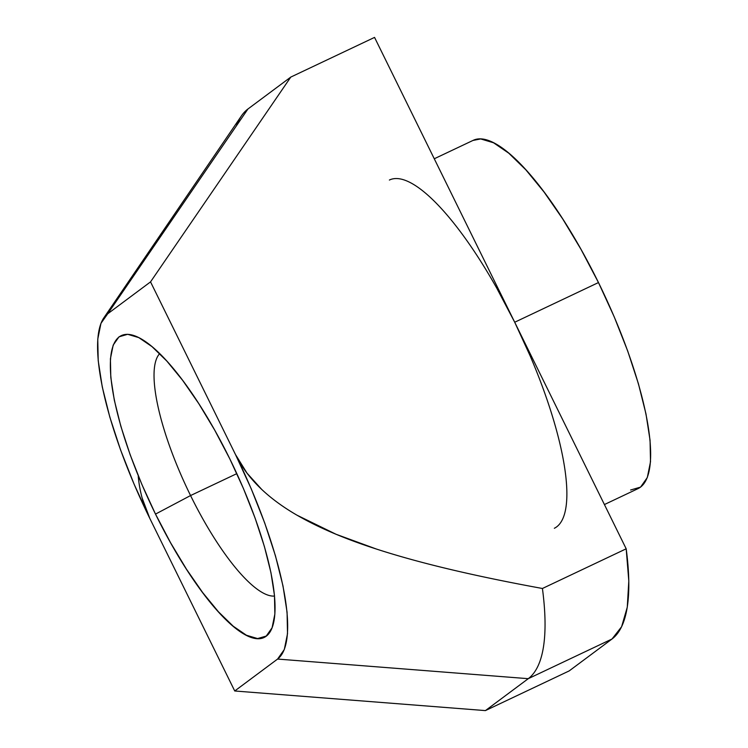 <?xml version="1.0" encoding="UTF-8"?>
<svg xmlns="http://www.w3.org/2000/svg" width="748" height="748" viewBox="0 0 748 748"><rect width="100%" height="100%" fill="white"/><g stroke="black" fill="none" stroke-linecap="round" stroke-linejoin="round"><path stroke-width="1.12" d="M604.412 504.554L638.109 488.594A192.666 52.463 -115.3 0 0 598.475 282.557L514.708 322.238A192.666 52.463 64.7 0 1 554.343 528.275M190.562 495.55A134.864 36.727 64.7 0 1 159.679 353.626A134.864 36.727 -115.3 0 0 190.562 495.55L155.5 514.1A166.972 45.469 64.7 0 1 135.706 336.198A166.972 45.469 64.7 0 1 229.767 458.776L214.695 430.119L198.772 403.63L182.615 380.311L166.841 361.088L152.059 346.67L138.829 337.629L127.674 334.3L119.016 336.824L113.191 345.09L110.414 358.797L110.797 377.403L114.322 400.199L120.858 426.313L130.152 454.737L141.849 484.377L155.5 514.1L170.581 542.758L186.504 569.247L202.661 592.556L218.435 611.789L233.217 626.207L246.438 635.248L257.593 638.568L266.26 636.052L272.085 627.778L274.862 614.08L274.479 595.464L270.954 572.669L264.409 546.554L255.115 518.14L243.418 488.491L229.767 458.776A166.972 45.469 64.7 0 1 272.833 625.655A166.972 45.469 64.7 0 1 155.5 514.1L190.562 495.55A134.864 36.727 -115.3 0 0 274.535 596.062A134.864 36.727 64.7 0 1 190.562 495.55L236.836 473.634L190.562 495.55M497.308 289.177L514.708 322.238L374.552 37.4L290.785 77.081L247.934 109.002L107.693 313.805L150.535 281.884L235.48 454.522L251.234 488.809L264.727 523.011L275.451 555.811L282.996 585.936L287.073 612.238L287.512 633.715L284.305 649.526L277.583 659.063L234.732 690.984L149.787 518.355L134.042 484.059L120.54 449.857L109.816 417.066L102.27 386.94L98.203 360.63L97.764 339.162L100.961 323.351L107.693 313.805L150.535 281.884L290.785 77.081L374.552 37.4L626.188 548.808L542.422 588.489C511.726 582.879 483.825 577.175 458.72 571.388C427.585 564.207 400.115 556.755 376.319 549.013L336.03 534.259L296.984 515.185C283.165 507.163 271.402 498.57 261.697 489.407C250.44 478.785 241.698 467.154 235.48 454.522L150.535 281.884L290.785 77.081L247.934 109.002A317.891 86.562 -115.3 0 0 241.361 115.987L103.71 318.04A192.666 52.463 64.7 0 1 107.693 313.805L247.934 109.002A317.891 86.562 64.7 0 0 236.443 125.786M389.381 180.044A192.666 52.463 64.7 0 1 514.708 322.238L626.188 548.808L628.806 581L627.273 607.198L621.625 626.702L612.023 638.998L569.172 670.919L485.405 710.6L528.256 678.679L612.023 638.998L569.172 670.919L485.405 710.6L528.256 678.679L612.023 638.998A317.891 86.562 -115.3 0 0 626.188 548.808L542.422 588.489A317.891 86.562 64.7 0 1 528.256 678.679L277.583 659.063L234.732 690.984L149.787 518.355C143.579 505.732 139.736 491.801 138.249 476.56M485.405 710.6L234.732 690.984L485.405 710.6M630.583 490.015L640.569 487.107L647.3 477.561L650.508 461.75L650.059 440.282L645.991 413.971L638.446 383.846L627.722 351.055L614.22 316.853L598.475 282.557L581.084 249.495L562.702 218.921L544.058 192.03L525.863 169.833L508.799 153.209L493.549 142.774L480.674 138.932L472.97 140.446M434.27 158.772L473.147 140.362A192.666 52.463 -115.3 0 1 598.475 282.557L514.708 322.238L530.454 356.534M528.256 678.679A317.891 86.562 -115.3 0 0 542.422 588.489C512.053 582.944 484.143 577.241 458.72 571.388C428.08 564.347 400.61 556.886 376.319 549.013C345.09 538.953 318.639 527.677 296.984 515.185C283.342 507.303 271.58 498.71 261.697 489.407L247.055 473.194L235.48 454.522A192.666 52.463 64.7 0 1 277.583 659.063L528.256 678.679M142.129 498.028L149.787 518.355A192.666 52.463 64.7 0 1 103.71 318.04"/></g></svg>
